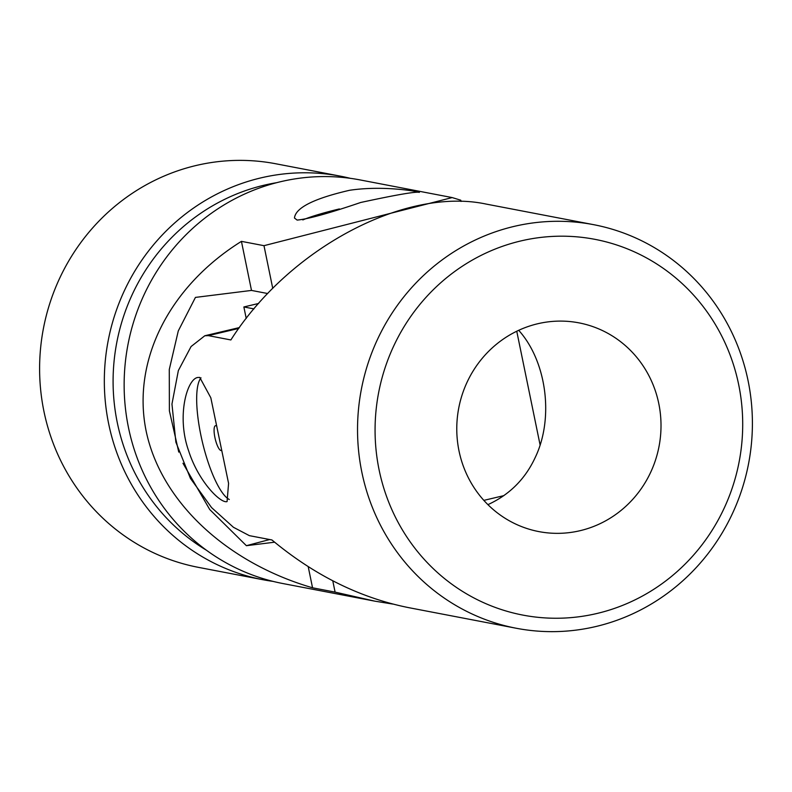 <?xml version="1.0" encoding="UTF-8"?>
<svg xmlns="http://www.w3.org/2000/svg" width="792" height="792" viewBox="0 0 792 792"><rect width="100%" height="100%" fill="white"/><g stroke="black" fill="none" stroke-linecap="round" stroke-linejoin="round"><path stroke-width="1.19" d="M597.118 613.444A191.298 183.536 -79.2 0 1 384.061 370.983A191.298 183.536 -79.2 0 1 695.485 297.238A191.298 183.536 -79.2 0 1 597.118 613.444M596.02 626.492A205.465 197.139 -79.2 0 1 516.305 628.264A205.465 197.139 -79.2 0 1 361.35 389.377A205.465 197.139 -79.2 0 1 593.634 224.671A205.465 197.139 -79.2 0 1 752.4 422.067A205.465 197.139 -79.2 0 1 596.02 626.492M516.305 628.264L408.721 607.652C359.994 597.881 314.404 575.319 271.933 539.966L249.381 535.649L233.432 527.284L211.583 507.603L190.436 478.398L175.883 442.193L171.953 404.068L178.358 370.547L191.08 346.53L204.811 335.758L208.326 335.63L230.878 339.946C288.872 248.589 404.969 186.763 486.05 204.059L593.634 224.671M199.772 377.428L197.693 377.487C187.001 379.091 176.477 416.216 188.526 450.529C198.238 481.308 220.602 503.722 227.076 501.583L228.581 483.377L210.82 397.782L199.772 377.428M487.912 504.643C509.365 494.822 525.086 479.2 535.085 457.776C554.271 418.255 546.648 361.33 518.701 330.304M580.13 530.68A106.276 101.97 -79.2 0 1 538.887 531.6A106.276 101.97 -79.2 0 1 458.746 408.038A106.276 101.97 -79.2 0 1 578.893 322.849A106.276 101.97 -79.2 0 1 661.013 424.938A106.276 101.97 -79.2 0 1 580.13 530.68M201.01 377.843A63.766 16.503 -103.3 0 0 200.772 434.719A63.766 16.503 -103.3 0 0 229.294 499.505M216.85 426.264A12.751 3.297 -103.3 0 0 215.879 425.69A12.751 3.297 -103.3 0 0 215.493 425.7A12.751 3.297 -103.3 0 0 215.048 438.144A12.751 3.297 -103.3 0 0 220.978 450.519A12.751 3.297 -103.3 0 0 221.364 450.519A12.751 3.297 -103.3 0 0 221.71 450.351M503.861 495.634L483.843 500.376M540.094 444.946L516.75 331.234M253.965 308.89L243.867 306.959L258.628 303.465M246.223 318.453L243.867 306.959M339.382 208.94A63.766 7.108 -11.6 0 0 302.841 219.929M297.139 220.087L294.466 218.028C295.515 207.781 313.88 198.535 349.559 190.288C384.694 185.021 420.146 191.981 419.394 192.387C416.038 191.397 396.475 194.753 360.716 202.475C329.175 213.226 307.989 219.097 297.139 220.087M269.686 539.54A654.301 72.933 -11.6 0 0 246.401 545.698L209.702 509.494L182.962 463.241M178.764 452.093L169.389 410.85L169.28 369.517L178.279 330.937L195.436 297.406L251.5 290.426L267.706 293.535M274.596 542.193L246.401 545.698M308.207 566.656L312.543 587.793C225.799 562.498 160.647 501.069 146.104 430.868C131.819 360.637 169.141 286.447 241.431 241.362L263.983 245.678L452.163 197.574L460.776 200.208L461.033 201.445M452.163 197.574L360.231 179.952A205.465 197.139 100.8 0 0 127.957 344.659A205.465 197.139 100.8 0 0 282.902 583.546L374.834 601.158L335.095 592.119L312.543 587.793M392.842 604.078L374.834 601.158M241.431 241.362L251.5 290.426M350.282 178.319A205.465 197.139 100.8 0 0 340.421 176.161L275.705 163.756A205.465 197.139 100.8 0 0 43.421 328.462A205.465 197.139 100.8 0 0 198.376 567.349L263.092 579.754A205.465 197.139 100.8 0 0 273.052 581.387M340.421 176.161A205.465 197.139 100.8 0 0 108.148 340.857A205.465 197.139 100.8 0 0 263.092 579.754M276.675 182.685A198.386 190.337 100.8 0 0 116.78 342.51A198.386 190.337 100.8 0 0 206.266 550.123M208.326 335.63L238.778 328.423M263.983 245.678L272.745 288.357M332.779 580.833L335.095 592.119M239.392 327.571L204.97 335.719"/></g></svg>
